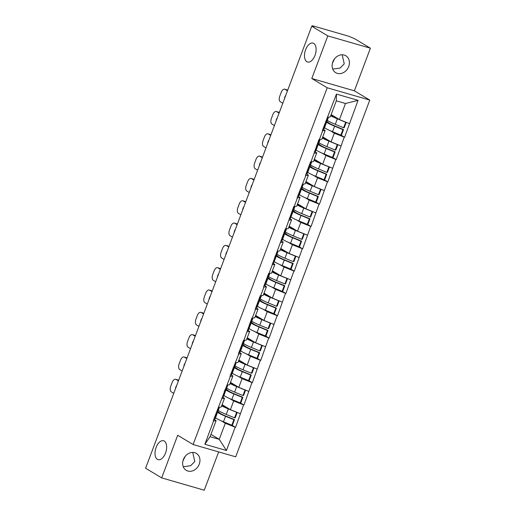 <?xml version="1.0" encoding="UTF-8"?>
<svg xmlns="http://www.w3.org/2000/svg" width="516" height="516" viewBox="0 0 516 516"><rect width="100%" height="100%" fill="white"/><g stroke="black" fill="none" stroke-linecap="round" stroke-linejoin="round"><path stroke-width="0.77" d="M306.865 61.707A9.849 5.354 106.1 0 1 305.375 50.394A9.849 5.354 106.1 0 1 313.038 43.092A9.849 5.354 106.1 0 1 313.747 43.402A9.849 5.354 106.1 0 1 315.237 54.715A9.849 5.354 106.1 0 1 307.568 62.017A9.849 5.354 106.1 0 1 306.865 61.707M332.394 63.345L334.632 58.734M157.393 459.363A9.849 5.354 106.1 0 1 155.903 448.049A9.849 5.354 106.1 0 1 163.572 440.748A9.849 5.354 106.1 0 1 164.275 441.057A9.849 5.354 106.1 0 1 165.765 452.371A9.849 5.354 106.1 0 1 158.102 459.672A9.849 5.354 106.1 0 1 157.393 459.363M182.922 461.001L185.167 456.389M342.198 54.78L344.237 63.829L340.167 68.067L332.717 69.067M348.719 66.519A9.849 8.185 -59 0 1 335.703 72.666A9.849 8.185 -59 0 1 332.826 61.92A9.849 8.185 -59 0 1 345.843 55.773A9.849 8.185 -59 0 1 348.719 66.519M192.732 452.435L194.771 461.485L190.701 465.722L183.251 466.722M199.247 464.168A9.849 8.185 -59 0 1 186.231 470.321A9.849 8.185 -59 0 1 183.354 459.575A9.849 8.185 -59 0 1 196.377 453.429A9.849 8.185 -59 0 1 199.247 464.168M370.398 48.201L327.815 35.894L311.793 78.516L354.376 90.829L370.398 48.201L354.324 38.552L348.326 36.107L313.186 25.948L312.128 25.8L313.599 26.78L311.741 26.239L145.602 468.238L161.676 477.887L204.259 490.2L218.655 451.9M354.376 90.829L369.785 100.085L235.696 456.828L193.113 444.521L327.202 87.772L369.785 100.085M331.137 114.597L339.444 119.589L345.494 103.497L358.059 100.343L336.458 94.099L322.242 130.819L325.151 130.522L323.119 129.303M358.059 100.343L344.591 137.282L340.966 135.108M330.35 130.78L334.336 133.18L344.591 137.282M344.217 137.172L336.2 159.599L332.581 157.425M321.958 153.097L325.951 155.49L336.2 159.599M335.826 159.489L327.815 181.909L324.19 179.736M313.573 175.408L317.566 177.807L327.815 181.909M327.441 181.806L319.423 204.226L315.805 202.053M305.188 197.725L309.174 200.118L319.423 204.226M319.056 204.117L311.038 226.537L307.42 224.363M296.797 220.035L300.789 222.435L311.038 226.537M310.664 226.434L302.653 248.854L299.028 246.68M288.412 242.352L292.404 244.752L302.653 248.854M302.279 248.744L294.262 271.171L290.643 268.997M280.02 264.669L284.013 267.062L294.262 271.171M293.894 271.061L285.877 293.481L282.252 291.308M271.635 286.98L275.628 289.379L285.877 293.481M285.503 293.378L277.492 315.798L273.867 313.625M263.25 309.297L267.236 311.69L277.492 315.798M277.118 315.689L269.1 338.109L265.482 335.935M254.859 331.607L258.851 334.007L269.1 338.109M268.726 338.006L260.715 360.426L257.091 358.252M246.474 353.924L250.466 356.317L260.715 360.426M260.341 360.316L252.324 382.743L248.706 380.563M238.089 376.241L242.075 378.634L252.324 382.743M251.956 382.633L243.939 405.054L240.321 402.88M229.697 398.552L233.69 400.951L243.939 405.054M243.565 404.95L235.554 427.371L231.929 425.197M221.312 420.869L225.305 423.262L235.554 427.371M235.18 427.261L226.44 450.507L204.839 444.263L213.579 421.017L216.114 420.611L214.088 419.392M322.616 130.929L319.333 139.655L318.959 139.546L310.948 161.972L310.574 161.863L305.466 175.453L305.84 175.556L297.081 197.763L297.455 197.873L294.172 206.6L293.798 206.49L285.787 228.91L285.413 228.807L269.01 273.545L268.636 273.435L263.528 287.025L263.902 287.128L260.625 295.855L260.251 295.745L255.143 309.336L255.517 309.445L252.234 318.172L251.86 318.062L243.849 340.483L243.475 340.379L238.366 353.963L238.74 354.073L229.981 376.28L230.355 376.39L213.205 420.908L213.579 421.017M322.752 136.914L331.059 141.9L334.336 133.18M325.151 130.522L321.874 139.249L319.333 139.655M331.059 141.9L340.934 145.899M314.36 159.225L322.674 164.217L325.951 155.49M314.225 153.246L316.766 152.833L314.734 151.614M316.766 152.833L313.483 161.56L310.948 161.972M322.674 164.217L332.549 168.216M305.975 181.542L314.283 186.528L317.566 177.807M305.84 175.556L308.375 175.15L306.349 173.931M308.375 175.15L305.098 183.877L302.557 184.283M314.283 186.528L324.164 190.527M297.584 203.859L305.898 208.845L309.174 200.118M297.455 197.873L299.99 197.467L297.958 196.248M299.99 197.467L296.713 206.187L294.172 206.6M305.898 208.845L315.773 212.844M289.199 226.169L297.506 231.162L300.789 222.435M289.063 220.19L291.605 219.777L289.573 218.558M291.605 219.777L288.321 228.504L285.787 228.91M297.506 231.162L307.388 235.161M280.814 248.486L289.121 253.472L292.404 244.752M280.678 242.501L283.213 242.094L281.188 240.875M283.213 242.094L279.936 250.821L277.395 251.228M289.121 253.472L298.996 257.471M272.422 270.797L280.736 275.789L284.013 267.062M272.287 264.818L274.828 264.405L272.796 263.186M274.828 264.405L271.545 273.132L269.01 273.545M280.736 275.789L290.611 279.788M264.037 293.114L272.345 298.1L275.628 289.379M263.902 287.128L266.437 286.722L264.411 285.503M266.437 286.722L263.16 295.449L260.625 295.855M272.345 298.1L282.226 302.099M255.652 315.424L263.96 320.417L267.236 311.69M255.517 309.445L258.052 309.039L256.02 307.82M258.052 309.039L254.775 317.759L252.234 318.172M263.96 320.417L273.835 324.416M247.261 337.741L255.575 342.734L258.851 334.007M247.125 331.762L249.667 331.349L247.635 330.13M249.667 331.349L246.384 340.076L243.849 340.483M255.575 342.734L265.45 346.733M238.876 360.058L247.183 365.044L250.466 356.317M238.74 354.073L241.275 353.666L239.25 352.447M241.275 353.666L237.999 362.393L235.457 362.8M247.183 365.044L257.065 369.043M230.484 382.369L238.798 387.361L242.075 378.634M230.355 376.39L232.89 375.977L230.858 374.758M232.89 375.977L229.607 384.704L227.072 385.117M238.798 387.361L248.673 391.36M222.099 404.686L230.407 409.672L233.69 400.951M221.964 398.7L224.505 398.294L222.473 397.075M224.505 398.294L221.222 407.021L218.687 407.427M230.407 409.672L240.288 413.671M210.941 434.369L219.255 439.355L225.305 423.262M216.114 420.611L210.064 436.697L219.255 439.355L226.44 450.507M204.839 444.263L210.064 436.697M327.815 35.894L311.741 26.239M311.793 78.516L327.202 87.772M193.113 444.521L177.697 435.265L161.676 477.887M345.494 103.497L336.309 100.839L330.259 116.932L327.725 117.338M339.444 119.589L349.326 123.588M336.458 94.099L336.309 100.839M218.21 410.343L218.287 410.401A12.623 1.509 20.6 0 0 219.416 411.168A12.623 1.509 20.6 0 0 226.24 414.419L234.58 417.837L236.65 412.329L228.311 408.911A12.623 1.509 20.6 0 1 221.686 405.782M221.919 405.163L222.422 405.576A10.314 1.232 20.6 0 0 223.351 406.202A10.314 1.232 20.6 0 0 228.923 408.859L229.31 409.014M215.443 417.708L215.514 417.767A12.623 1.509 20.6 0 0 216.649 418.534A12.623 1.509 20.6 0 0 223.473 421.785L231.813 425.203L233.883 419.702L234.496 419.643L226.156 416.225A10.314 1.232 20.6 0 1 220.577 413.568A10.314 1.232 20.6 0 1 219.655 412.942L217.804 411.426M217.191 411.936L217.584 412.265A12.623 1.509 20.6 0 0 218.72 413.032A12.623 1.509 20.6 0 0 225.544 416.277L233.883 419.702M173.757 393.334L171.331 391.876A4.618 2.509 -73.9 0 1 170.738 386.265L172.189 382.401A4.618 2.509 -73.9 0 1 175.679 379.286L177.536 379.821A4.618 2.509 106.1 0 1 177.872 379.97L178.613 380.415M177.872 379.97L176.008 379.428L178.433 380.885M176.008 379.428A4.618 2.509 -73.9 0 0 175.679 379.286M176.724 385.446A3.618 1.967 -73.9 0 0 175.472 388.774M216.997 413.561L214.927 419.063A12.623 1.509 -159.4 0 1 214.669 419.244L216.739 413.735A12.623 1.509 20.6 0 0 216.997 413.561A12.623 1.509 20.6 0 0 216.301 412.677M216.739 413.735L215.811 413.967M214.669 419.244L213.747 419.476M231.813 425.203L232.426 425.152L234.496 419.643M234.58 417.837L235.193 417.786L237.205 412.426M216.514 412.11L217.436 411.871A12.623 1.509 20.6 0 0 217.7 411.697L219.345 407.324M226.595 388.026L226.672 388.09A12.623 1.509 20.6 0 0 227.801 388.858A12.623 1.509 20.6 0 0 234.625 392.102L242.965 395.527L245.035 390.019L236.696 386.6A12.623 1.509 20.6 0 1 230.078 383.465M230.31 382.846L230.813 383.259A10.314 1.232 20.6 0 0 231.736 383.885A10.314 1.232 20.6 0 0 237.308 386.542L237.695 386.703M223.828 395.391L223.905 395.456A12.623 1.509 20.6 0 0 225.034 396.224A12.623 1.509 20.6 0 0 231.858 399.474L240.198 402.893L242.268 397.385L242.881 397.326L234.541 393.908A10.314 1.232 20.6 0 1 228.969 391.257A10.314 1.232 20.6 0 1 228.046 390.625L226.189 389.109M225.576 389.625L225.976 389.948A12.623 1.509 20.6 0 0 227.105 390.715A12.623 1.509 20.6 0 0 233.929 393.966L242.268 397.385M182.148 371.017L179.716 369.559A4.618 2.509 -73.9 0 1 179.129 363.948L180.581 360.084A4.618 2.509 -73.9 0 1 184.064 356.969L185.928 357.511A4.618 2.509 106.1 0 1 186.257 357.653L186.998 358.104M186.257 357.653L184.393 357.117L186.824 358.575M184.393 357.117A4.618 2.509 -73.9 0 0 184.064 356.969M185.109 363.129A3.618 1.967 -73.9 0 0 183.857 366.463M225.389 391.244L223.318 396.752A12.623 1.509 -159.4 0 1 223.054 396.927L225.124 391.418A12.623 1.509 20.6 0 0 225.389 391.244A12.623 1.509 20.6 0 0 224.686 390.36M225.124 391.418L224.202 391.657M223.054 396.927L222.132 397.159M240.198 402.893L240.811 402.835L242.881 397.326M242.965 395.527L243.578 395.469L245.597 390.109M224.899 389.793L225.827 389.561A12.623 1.509 20.6 0 0 226.085 389.387L227.73 385.007M234.986 365.709L235.057 365.773A12.623 1.509 20.6 0 0 236.193 366.541A12.623 1.509 20.6 0 0 243.017 369.791L251.357 373.21L253.427 367.702L245.087 364.283A12.623 1.509 20.6 0 1 238.463 361.155M238.695 360.536L239.198 360.948A10.314 1.232 20.6 0 0 240.121 361.574A10.314 1.232 20.6 0 0 245.7 364.225L246.087 364.386M232.213 373.081L232.29 373.139A12.623 1.509 20.6 0 0 233.419 373.907A12.623 1.509 20.6 0 0 240.243 377.157L248.583 380.576L250.653 375.067L251.266 375.016L242.933 371.591A10.314 1.232 20.6 0 1 237.354 368.94A10.314 1.232 20.6 0 1 236.431 368.314L234.574 366.799M233.961 367.308L234.361 367.631A12.623 1.509 20.6 0 0 235.49 368.398A12.623 1.509 20.6 0 0 242.314 371.649L250.653 375.067M190.533 348.706L188.101 347.249A4.618 2.509 -73.9 0 1 187.514 341.631L188.966 337.774A4.618 2.509 -73.9 0 1 192.449 334.658L194.313 335.194A4.618 2.509 106.1 0 1 194.642 335.342L195.39 335.787M194.642 335.342L192.784 334.8L195.209 336.258M192.784 334.8A4.618 2.509 -73.9 0 0 192.449 334.658M193.5 340.818A3.618 1.967 -73.9 0 0 192.249 344.146M233.774 368.927L231.703 374.435A12.623 1.509 -159.4 0 1 231.445 374.61L233.516 369.108A12.623 1.509 20.6 0 0 233.774 368.927A12.623 1.509 20.6 0 0 233.077 368.05M233.516 369.108L232.587 369.34M231.445 374.61L230.517 374.848M248.583 380.576L249.202 380.524L251.266 375.016M251.357 373.21L251.969 373.152L253.982 367.798M233.29 367.482L234.212 367.244A12.623 1.509 20.6 0 0 234.47 367.07L236.115 362.69M243.371 343.398L243.449 343.456A12.623 1.509 20.6 0 0 244.578 344.23A12.623 1.509 20.6 0 0 251.402 347.474L259.741 350.893L261.812 345.391L253.472 341.966A12.623 1.509 20.6 0 1 246.848 338.838M247.08 338.219L247.59 338.631A10.314 1.232 20.6 0 0 248.512 339.257A10.314 1.232 20.6 0 0 254.085 341.915L254.472 342.069M240.604 350.764L240.682 350.828A12.623 1.509 20.6 0 0 241.81 351.596A12.623 1.509 20.6 0 0 248.635 354.84L256.974 358.265L259.045 352.757L259.658 352.699L251.318 349.28A10.314 1.232 20.6 0 1 245.739 346.623A10.314 1.232 20.6 0 1 244.816 345.997L242.965 344.482M242.352 344.991L242.746 345.32A12.623 1.509 20.6 0 0 243.881 346.088A12.623 1.509 20.6 0 0 250.705 349.338L259.045 352.757M198.918 326.389L196.493 324.932A4.618 2.509 -73.9 0 1 195.906 319.32L197.357 315.457A4.618 2.509 -73.9 0 1 200.84 312.341L202.704 312.883A4.618 2.509 106.1 0 1 203.033 313.025L203.775 313.47M203.033 313.025L201.169 312.49L203.601 313.947M201.169 312.49A4.618 2.509 -73.9 0 0 200.84 312.341M201.885 318.501A3.618 1.967 -73.9 0 0 200.634 321.836M242.159 346.617L240.088 352.125A12.623 1.509 -159.4 0 1 239.83 352.299L241.901 346.791A12.623 1.509 20.6 0 0 242.159 346.617A12.623 1.509 20.6 0 0 241.462 345.733M241.901 346.791L240.978 347.023M239.83 352.299L238.908 352.531M256.974 358.265L257.587 358.207L259.658 352.699M259.741 350.893L260.354 350.841L262.367 345.481M241.675 345.165L242.597 344.933A12.623 1.509 20.6 0 0 242.862 344.752L244.507 340.379M251.756 321.081L251.834 321.145A12.623 1.509 20.6 0 0 252.969 321.913A12.623 1.509 20.6 0 0 259.787 325.164L268.127 328.582L270.197 323.074L261.857 319.656A12.623 1.509 20.6 0 1 255.239 316.527M255.472 315.908L255.975 316.314A10.314 1.232 20.6 0 0 256.897 316.947A10.314 1.232 20.6 0 0 262.476 319.598L262.863 319.759M248.989 328.447L249.067 328.511A12.623 1.509 20.6 0 0 250.195 329.279A12.623 1.509 20.6 0 0 257.02 332.53L265.359 335.948L267.43 330.44L268.043 330.388L259.703 326.963A10.314 1.232 20.6 0 1 254.13 324.312A10.314 1.232 20.6 0 1 253.208 323.68L251.35 322.171M250.737 322.681L251.137 323.003A12.623 1.509 20.6 0 0 252.266 323.771A12.623 1.509 20.6 0 0 259.09 327.021L267.43 330.44M207.309 304.072L204.878 302.615A4.618 2.509 -73.9 0 1 204.291 297.003L205.742 293.14A4.618 2.509 -73.9 0 1 209.225 290.031L211.089 290.566A4.618 2.509 106.1 0 1 211.418 290.708L212.166 291.159M211.418 290.708L209.554 290.173L211.986 291.63M209.554 290.173A4.618 2.509 -73.9 0 0 209.225 290.031M210.27 296.19A3.618 1.967 -73.9 0 0 209.019 299.519M250.55 324.3L248.48 329.808A12.623 1.509 -159.4 0 1 248.215 329.982L250.286 324.474A12.623 1.509 20.6 0 0 250.55 324.3A12.623 1.509 20.6 0 0 249.847 323.416M250.286 324.474L249.363 324.712M248.215 329.982L247.293 330.221M265.359 335.948L265.972 335.89L268.043 330.388M268.127 328.582L268.746 328.524L270.758 323.171M250.06 322.855L250.989 322.616A12.623 1.509 20.6 0 0 251.247 322.442L252.892 318.062M260.148 298.77L260.225 298.829A12.623 1.509 20.6 0 0 261.354 299.596A12.623 1.509 20.6 0 0 268.178 302.847L276.518 306.265L278.588 300.757L270.249 297.339A12.623 1.509 20.6 0 1 263.624 294.21M263.857 293.591L264.36 294.004A10.314 1.232 20.6 0 0 265.288 294.63A10.314 1.232 20.6 0 0 270.861 297.287L271.248 297.442M257.374 306.136L257.452 306.194A12.623 1.509 20.6 0 0 258.587 306.962A12.623 1.509 20.6 0 0 265.411 310.213L273.744 313.631L275.815 308.129L276.434 308.071L268.094 304.653A10.314 1.232 20.6 0 1 262.515 301.995A10.314 1.232 20.6 0 1 261.593 301.37L259.735 299.854M259.129 300.364L259.522 300.693A12.623 1.509 20.6 0 0 260.657 301.46A12.623 1.509 20.6 0 0 267.475 304.704L275.815 308.129M215.694 281.762L213.269 280.304A4.618 2.509 -73.9 0 1 212.676 274.693L214.127 270.829A4.618 2.509 -73.9 0 1 217.617 267.714L219.474 268.249A4.618 2.509 106.1 0 1 219.81 268.397L220.551 268.842M219.81 268.397L217.945 267.856L220.371 269.313M217.945 267.856A4.618 2.509 -73.9 0 0 217.617 267.714M218.661 273.873A3.618 1.967 -73.9 0 0 217.41 277.202M258.935 301.989L256.865 307.491A12.623 1.509 -159.4 0 1 256.607 307.671L258.677 302.163A12.623 1.509 20.6 0 0 258.935 301.989A12.623 1.509 20.6 0 0 258.239 301.105M258.677 302.163L257.748 302.395M256.607 307.671L255.678 307.904M273.744 313.631L274.364 313.58L276.434 308.071M276.518 306.265L277.131 306.214L279.143 300.854M258.452 300.538L259.374 300.306A12.623 1.509 20.6 0 0 259.638 300.125L261.283 295.752M268.533 276.453L268.61 276.518A12.623 1.509 20.6 0 0 269.739 277.286A12.623 1.509 20.6 0 0 276.563 280.53L284.903 283.955L286.973 278.447L278.634 275.028A12.623 1.509 20.6 0 1 272.009 271.893M272.248 271.274L272.751 271.687A10.314 1.232 20.6 0 0 273.673 272.313A10.314 1.232 20.6 0 0 279.246 274.97L279.633 275.131M265.766 283.819L265.843 283.884A12.623 1.509 20.6 0 0 266.972 284.651A12.623 1.509 20.6 0 0 273.796 287.902L282.136 291.321L284.206 285.812L284.819 285.754L276.479 282.336A10.314 1.232 20.6 0 1 270.906 279.685A10.314 1.232 20.6 0 1 269.978 279.053L268.127 277.537M267.514 278.053L267.914 278.376A12.623 1.509 20.6 0 0 269.042 279.143A12.623 1.509 20.6 0 0 275.866 282.394L284.206 285.812M224.086 259.445L221.654 257.987A4.618 2.509 -73.9 0 1 221.067 252.376L222.519 248.512A4.618 2.509 -73.9 0 1 226.002 245.397L227.866 245.939A4.618 2.509 106.1 0 1 228.195 246.08L228.936 246.532M228.195 246.08L226.331 245.545L228.762 247.003M226.331 245.545A4.618 2.509 -73.9 0 0 226.002 245.397M227.046 251.556A3.618 1.967 -73.9 0 0 225.795 254.891M267.327 279.672L265.256 285.18A12.623 1.509 -159.4 0 1 264.992 285.354L267.062 279.846A12.623 1.509 20.6 0 0 267.327 279.672A12.623 1.509 20.6 0 0 266.624 278.788M267.062 279.846L266.14 280.085M264.992 285.354L264.069 285.587M282.136 291.321L282.749 291.263L284.819 285.754M284.903 283.955L285.516 283.897L287.535 278.537M266.837 278.221L267.759 277.989A12.623 1.509 20.6 0 0 268.023 277.814L269.668 273.435M276.918 254.136L276.995 254.201A12.623 1.509 20.6 0 0 278.13 254.969A12.623 1.509 20.6 0 0 284.955 258.219L293.294 261.638L295.358 256.13L287.025 252.711A12.623 1.509 20.6 0 1 280.401 249.583M280.633 248.964L281.136 249.376A10.314 1.232 20.6 0 0 282.059 250.002A10.314 1.232 20.6 0 0 287.638 252.653L288.025 252.814M274.151 261.509L274.228 261.567A12.623 1.509 20.6 0 0 275.357 262.334A12.623 1.509 20.6 0 0 282.181 265.585L290.521 269.004L292.591 263.495L293.204 263.444L284.864 260.019A10.314 1.232 20.6 0 1 279.291 257.368A10.314 1.232 20.6 0 1 278.369 256.742L276.512 255.226M275.899 255.736L276.299 256.059A12.623 1.509 20.6 0 0 277.427 256.826A12.623 1.509 20.6 0 0 284.252 260.077L292.591 263.495M232.471 237.134L230.039 235.677A4.618 2.509 -73.9 0 1 229.452 230.059L230.904 226.202A4.618 2.509 -73.9 0 1 234.387 223.086L236.251 223.621A4.618 2.509 106.1 0 1 236.58 223.77L237.328 224.215M236.58 223.77L234.722 223.228L237.147 224.686M234.722 223.228A4.618 2.509 -73.9 0 0 234.387 223.086M235.438 229.246A3.618 1.967 -73.9 0 0 234.18 232.574M275.712 257.355L273.641 262.863A12.623 1.509 -159.4 0 1 273.383 263.037L275.454 257.536A12.623 1.509 20.6 0 0 275.712 257.355A12.623 1.509 20.6 0 0 275.009 256.478M275.454 257.536L274.525 257.768M273.383 263.037L272.454 263.276M290.521 269.004L291.134 268.952L293.204 263.444M293.294 261.638L293.907 261.58L295.92 256.226M275.221 255.91L276.15 255.672A12.623 1.509 20.6 0 0 276.408 255.497L278.053 251.118M285.309 231.826L285.387 231.884A12.623 1.509 20.6 0 0 286.515 232.658A12.623 1.509 20.6 0 0 293.34 235.902L301.679 239.321L303.75 233.819L295.41 230.394A12.623 1.509 20.6 0 1 288.786 227.266M289.018 226.647L289.521 227.059A10.314 1.232 20.6 0 0 290.45 227.685A10.314 1.232 20.6 0 0 296.023 230.342L296.41 230.497M282.542 239.192L282.613 239.256A12.623 1.509 20.6 0 0 283.748 240.024A12.623 1.509 20.6 0 0 290.572 243.268L298.912 246.693L300.983 241.185L301.596 241.127L293.256 237.708A10.314 1.232 20.6 0 1 287.676 235.051A10.314 1.232 20.6 0 1 286.754 234.425L284.903 232.91M284.29 233.419L284.684 233.748A12.623 1.509 20.6 0 0 285.819 234.516A12.623 1.509 20.6 0 0 292.643 237.766L300.983 241.185M240.856 214.817L238.431 213.36A4.618 2.509 -73.9 0 1 237.837 207.748L239.289 203.885A4.618 2.509 -73.9 0 1 242.778 200.769L244.636 201.311A4.618 2.509 106.1 0 1 244.971 201.453L245.713 201.898M244.971 201.453L243.107 200.918L245.532 202.375M243.107 200.918A4.618 2.509 -73.9 0 0 242.778 200.769M243.823 206.929A3.618 1.967 -73.9 0 0 242.572 210.264M284.097 235.044L282.026 240.553A12.623 1.509 -159.4 0 1 281.768 240.727L283.839 235.219A12.623 1.509 20.6 0 0 284.097 235.044A12.623 1.509 20.6 0 0 283.4 234.161M283.839 235.219L282.91 235.451M281.768 240.727L280.846 240.959M298.912 246.693L299.525 246.635L301.596 241.127M301.679 239.321L302.292 239.269L304.305 233.909M283.613 233.593L284.535 233.361A12.623 1.509 20.6 0 0 284.8 233.187L286.445 228.807M293.694 209.509L293.772 209.573A12.623 1.509 20.6 0 0 294.9 210.341A12.623 1.509 20.6 0 0 301.725 213.592L310.064 217.01L312.135 211.502L303.795 208.083A12.623 1.509 20.6 0 1 297.177 204.955M297.41 204.336L297.913 204.742A10.314 1.232 20.6 0 0 298.835 205.374A10.314 1.232 20.6 0 0 304.408 208.025L304.795 208.187M290.927 216.875L291.005 216.939A12.623 1.509 20.6 0 0 292.133 217.707A12.623 1.509 20.6 0 0 298.957 220.958L307.297 224.376L309.368 218.868L309.981 218.816L301.641 215.391A10.314 1.232 20.6 0 1 296.068 212.74A10.314 1.232 20.6 0 1 295.146 212.108L293.288 210.599M292.675 211.109L293.075 211.431A12.623 1.509 20.6 0 0 294.204 212.199A12.623 1.509 20.6 0 0 301.028 215.449L309.368 218.868M249.247 192.5L246.816 191.043A4.618 2.509 -73.9 0 1 246.229 185.431L247.68 181.567A4.618 2.509 -73.9 0 1 251.163 178.459L253.027 178.994A4.618 2.509 106.1 0 1 253.356 179.142L254.098 179.587M253.356 179.142L251.492 178.6L253.924 180.058M251.492 178.6A4.618 2.509 -73.9 0 0 251.163 178.459M252.208 184.618A3.618 1.967 -73.9 0 0 250.957 187.947M292.488 212.727L290.418 218.236A12.623 1.509 -159.4 0 1 290.153 218.41L292.224 212.902A12.623 1.509 20.6 0 0 292.488 212.727A12.623 1.509 20.6 0 0 291.785 211.844M292.224 212.902L291.301 213.14M290.153 218.41L289.231 218.649M307.297 224.376L307.91 224.318L309.981 218.816M310.064 217.01L310.677 216.952L312.696 211.599M291.998 211.283L292.927 211.044A12.623 1.509 20.6 0 0 293.185 210.87L294.829 206.49M302.086 187.198L302.157 187.256A12.623 1.509 20.6 0 0 303.292 188.024A12.623 1.509 20.6 0 0 310.116 191.275L318.456 194.693L320.526 189.185L312.186 185.766A12.623 1.509 20.6 0 1 305.562 182.638M305.795 182.019L306.298 182.432A10.314 1.232 20.6 0 0 307.22 183.057A10.314 1.232 20.6 0 0 312.799 185.715L313.186 185.87M299.312 194.564L299.39 194.622A12.623 1.509 20.6 0 0 300.518 195.39A12.623 1.509 20.6 0 0 307.343 198.641L315.682 202.059L317.753 196.557L318.366 196.499L310.032 193.081A10.314 1.232 20.6 0 1 304.453 190.423A10.314 1.232 20.6 0 1 303.531 189.798L301.673 188.282M301.067 188.791L301.46 189.12A12.623 1.509 20.6 0 0 302.589 189.888A12.623 1.509 20.6 0 0 309.413 193.132L317.753 196.557M257.632 170.19L255.207 168.732A4.618 2.509 -73.9 0 1 254.614 163.121L256.065 159.257A4.618 2.509 -73.9 0 1 259.548 156.142L261.412 156.677A4.618 2.509 106.1 0 1 261.741 156.825L262.489 157.27M261.741 156.825L259.883 156.284L262.309 157.748M259.883 156.284A4.618 2.509 -73.9 0 0 259.548 156.142M260.599 162.301A3.618 1.967 -73.9 0 0 259.348 165.63M300.873 190.417L298.803 195.919A12.623 1.509 -159.4 0 1 298.545 196.099L300.615 190.591A12.623 1.509 20.6 0 0 300.873 190.417A12.623 1.509 20.6 0 0 300.177 189.533M300.615 190.591L299.686 190.823M298.545 196.099L297.616 196.332M315.682 202.059L316.302 202.008L318.366 196.499M318.456 194.693L319.069 194.642L321.081 189.282M300.389 188.966L301.312 188.733A12.623 1.509 20.6 0 0 301.57 188.553L303.221 184.18M310.471 164.881L310.548 164.946A12.623 1.509 20.6 0 0 311.677 165.713A12.623 1.509 20.6 0 0 318.501 168.958L326.841 172.383L328.911 166.874L320.571 163.456A12.623 1.509 20.6 0 1 313.947 160.321M314.18 159.702L314.689 160.115A10.314 1.232 20.6 0 0 315.611 160.74A10.314 1.232 20.6 0 0 321.184 163.398L321.571 163.559M307.704 172.247L307.781 172.312A12.623 1.509 20.6 0 0 308.91 173.079A12.623 1.509 20.6 0 0 315.734 176.33L324.074 179.749L326.144 174.24L326.757 174.182L318.417 170.764A10.314 1.232 20.6 0 1 312.844 168.113A10.314 1.232 20.6 0 1 311.916 167.481L310.064 165.965M309.452 166.481L309.845 166.803A12.623 1.509 20.6 0 0 310.98 167.571A12.623 1.509 20.6 0 0 317.804 170.822L326.144 174.24M266.017 147.873L263.592 146.415A4.618 2.509 -73.9 0 1 263.005 140.804L264.456 136.94A4.618 2.509 -73.9 0 1 267.939 133.825L269.804 134.366A4.618 2.509 106.1 0 1 270.132 134.508L270.874 134.96M270.132 134.508L268.268 133.973L270.7 135.431M268.268 133.973A4.618 2.509 -73.9 0 0 267.939 133.825M268.984 139.984A3.618 1.967 -73.9 0 0 267.733 143.319M309.258 168.1L307.194 173.608A12.623 1.509 -159.4 0 1 306.93 173.782L309 168.274A12.623 1.509 20.6 0 0 309.258 168.1A12.623 1.509 20.6 0 0 308.562 167.216M309 168.274L308.078 168.513M306.93 173.782L306.007 174.021M324.074 179.749L324.687 179.691L326.757 174.182M326.841 172.383L327.454 172.325L329.466 166.965M308.774 166.649L309.697 166.416A12.623 1.509 20.6 0 0 309.961 166.242L311.606 161.863M318.856 142.564L318.933 142.629A12.623 1.509 20.6 0 0 320.068 143.396A12.623 1.509 20.6 0 0 326.886 146.647L335.226 150.066L337.296 144.557L328.956 141.139A12.623 1.509 20.6 0 1 322.339 138.011M322.571 137.391L323.074 137.804A10.314 1.232 20.6 0 0 323.996 138.43A10.314 1.232 20.6 0 0 329.576 141.081L329.963 141.242M316.089 149.937L316.166 149.995A12.623 1.509 20.6 0 0 317.295 150.762A12.623 1.509 20.6 0 0 324.119 154.013L332.459 157.432L334.529 151.923L335.142 151.872L326.802 148.447A10.314 1.232 20.6 0 1 321.229 145.796A10.314 1.232 20.6 0 1 320.307 145.17L318.449 143.654M317.837 144.164L318.237 144.486A12.623 1.509 20.6 0 0 319.365 145.254A12.623 1.509 20.6 0 0 326.189 148.505L334.529 151.923M274.409 125.562L271.977 124.104A4.618 2.509 -73.9 0 1 271.39 118.486L272.841 114.629A4.618 2.509 -73.9 0 1 276.324 111.514L278.189 112.049A4.618 2.509 106.1 0 1 278.517 112.198L279.266 112.643M278.517 112.198L276.653 111.656L279.085 113.114M276.653 111.656A4.618 2.509 -73.9 0 0 276.324 111.514M277.369 117.674A3.618 1.967 -73.9 0 0 276.118 121.002M317.65 145.783L315.579 151.291A12.623 1.509 -159.4 0 1 315.315 151.465L317.385 145.964A12.623 1.509 20.6 0 0 317.65 145.783A12.623 1.509 20.6 0 0 316.947 144.906M317.385 145.964L316.463 146.196M315.315 151.465L314.392 151.704M332.459 157.432L333.072 157.38L335.142 151.872M335.226 150.066L335.845 150.008L337.857 144.654M317.159 144.338L318.088 144.099A12.623 1.509 20.6 0 0 318.346 143.925L319.991 139.546M327.247 120.254L327.325 120.318A12.623 1.509 20.6 0 0 328.453 121.086A12.623 1.509 20.6 0 0 335.277 124.33L343.617 127.755L345.688 122.247L337.348 118.822A12.623 1.509 20.6 0 1 330.724 115.694M330.956 115.074L331.459 115.487A10.314 1.232 20.6 0 0 332.388 116.113A10.314 1.232 20.6 0 0 337.961 118.77L338.348 118.925M324.474 127.62L324.551 127.684A12.623 1.509 20.6 0 0 325.686 128.452A12.623 1.509 20.6 0 0 332.51 131.696L340.844 135.121L342.914 129.613L343.533 129.555L335.194 126.136A10.314 1.232 20.6 0 1 329.614 123.479A10.314 1.232 20.6 0 1 328.692 122.853L326.834 121.337M326.228 121.853L326.622 122.176A12.623 1.509 20.6 0 0 327.757 122.943A12.623 1.509 20.6 0 0 334.574 126.194L342.914 129.613M282.794 103.245L280.369 101.787A4.618 2.509 -73.9 0 1 279.775 96.176L281.226 92.312A4.618 2.509 -73.9 0 1 284.716 89.197L286.574 89.739A4.618 2.509 106.1 0 1 286.909 89.881L287.651 90.326M286.909 89.881L285.045 89.345L287.47 90.803M285.045 89.345A4.618 2.509 -73.9 0 0 284.716 89.197M285.761 95.357A3.618 1.967 -73.9 0 0 284.51 98.691M326.035 123.472L323.964 128.981A12.623 1.509 -159.4 0 1 323.706 129.155L325.777 123.646A12.623 1.509 20.6 0 0 326.035 123.472A12.623 1.509 20.6 0 0 325.338 122.589M325.777 123.646L324.848 123.879M323.706 129.155L322.777 129.387M340.844 135.121L341.463 135.063L343.533 129.555M343.617 127.755L344.23 127.697L346.242 122.337M325.551 122.021L326.473 121.789A12.623 1.509 20.6 0 0 326.738 121.615L328.382 117.235M312.425 26.071L312.303 26.406M218.287 410.401L219.448 407.305M215.514 417.767L217.584 412.265M223.473 421.785L225.544 416.277M226.24 414.419L228.311 408.911M217.436 411.871L219.139 407.356M226.672 388.09L227.84 384.988M223.905 395.456L225.976 389.948M231.858 399.474L233.929 393.966M234.625 392.102L236.696 386.6M225.827 389.561L227.524 385.039M235.057 365.773L236.225 362.677M232.29 373.139L234.361 367.631M240.243 377.157L242.314 371.649M243.017 369.791L245.087 364.283M234.212 367.244L235.909 362.729M243.449 343.456L244.61 340.36M240.682 350.828L242.746 345.32M248.635 354.84L250.705 349.338M251.402 347.474L253.472 341.966M242.597 344.933L244.3 340.412M251.834 321.145L253.001 318.05M249.067 328.511L251.137 323.003M257.02 332.53L259.09 327.021M259.787 325.164L261.857 319.656M250.989 322.616L252.685 318.095M260.225 298.829L261.386 295.733M257.452 306.194L259.522 300.693M265.411 310.213L267.475 304.704M268.178 302.847L270.249 297.339M259.374 300.306L261.07 295.784M268.61 276.518L269.771 273.416M265.843 283.884L267.914 278.376M273.796 287.902L275.866 282.394M276.563 280.53L278.634 275.028M267.759 277.989L269.462 273.467M276.995 254.201L278.163 251.105M274.228 261.567L276.299 256.059M282.181 265.585L284.252 260.077M284.955 258.219L287.025 252.711M276.15 255.672L277.847 251.157M285.387 231.884L286.548 228.788M282.613 239.256L284.684 233.748M290.572 243.268L292.643 237.766M293.34 235.902L295.41 230.394M284.535 233.361L286.238 228.84M293.772 209.573L294.939 206.477M291.005 216.939L293.075 211.431M298.957 220.958L301.028 215.449M301.725 213.592L303.795 208.083M292.927 211.044L294.623 206.523M302.157 187.256L303.324 184.16M299.39 194.622L301.46 189.12M307.343 198.641L309.413 193.132M310.116 191.275L312.186 185.766M301.312 188.733L303.008 184.212M310.548 164.946L311.709 161.843M307.781 172.312L309.845 166.803M315.734 176.33L317.804 170.822M318.501 168.958L320.571 163.456M309.697 166.416L311.4 161.895M318.933 142.629L320.101 139.533M316.166 149.995L318.237 144.486M324.119 154.013L326.189 148.505M326.886 146.647L328.956 141.139M318.088 144.099L319.785 139.584M327.325 120.318L328.486 117.216M324.551 127.684L326.622 122.176M332.51 131.696L334.574 126.194M335.277 124.33L337.348 118.822M326.473 121.789L328.17 117.267M311.941 26.297L312.128 25.8"/></g></svg>

